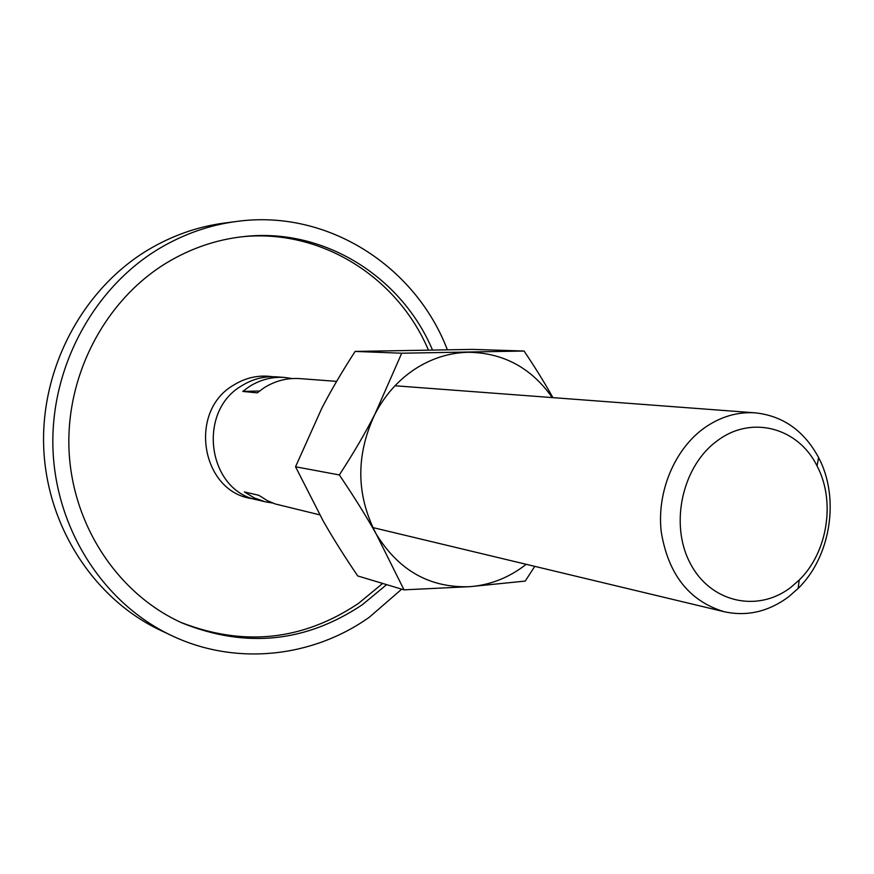 <?xml version="1.0" encoding="UTF-8"?>
<svg xmlns="http://www.w3.org/2000/svg" width="874" height="874" viewBox="0 0 874 874"><rect width="100%" height="100%" fill="white"/><g stroke="black" fill="none" stroke-linecap="round" stroke-linejoin="round"><path stroke-width="1.31" d="M253.318 498.77C201.719 493.449 187.091 411.72 233.642 385.095C245.78 377.568 258.704 374.771 272.404 376.705M171.588 635.562L160.663 630.405C94.436 599.269 46.77 526.902 43.7 447.269C40.685 367.67 83.074 288.846 148.099 249.877C172.123 235.576 197.535 226.639 224.345 223.067L236.319 221.493C209.137 225.11 183.354 234.188 158.981 248.719C92.994 288.322 49.949 368.511 52.975 449.465C56.067 530.452 104.432 604 171.588 635.562C235.914 666.261 312.903 657.477 369.483 617.099L401.712 589.152M180.984 622.441C243.813 646.891 302.983 640.544 358.504 603.388L382.648 583.439M386.625 584.63L362.382 604.688C306.064 642.379 246.129 648.541 182.59 623.173C119.104 594.954 72.771 526.782 69.068 451.082C65.419 375.405 105.23 299.935 166.945 262.659C190.882 248.314 216.239 239.651 243.016 236.657C323.467 227.164 401.395 276.446 432.455 349.906M428.369 349.961C397.67 277.287 320.911 228.256 241.268 236.854M447.335 349.698C415.292 265.904 327.094 208.766 236.319 221.493M788.752 596.691L798.137 588.453C830.846 556.618 840.023 497.885 818.599 457.583C804.124 430.784 783.038 415.882 755.355 412.856C737.47 411.654 720.504 416.658 704.466 427.856C674.641 449.094 656.724 491.712 661.192 531.578C668.173 574.382 689.193 601.104 724.262 611.745C747.15 616.683 768.639 611.669 788.752 596.691M791.025 587.197L799.207 580.03C827.722 552.335 835.752 501.01 817.037 465.929C798.432 427.845 751.935 414.921 717.893 440.343C682.66 465.132 669.309 523.439 689.979 562.834C710.125 602.601 757.747 613.166 791.025 587.197M259.523 391.006L242.775 391.432L249.396 386.526C260.376 379.644 272.12 376.618 284.629 377.459L276.588 376.858C264.177 376.028 252.531 379.01 241.65 385.827C196.497 411.752 207.793 490.849 257.349 499.906L265.193 501.785L254.323 497.951L244.37 491.931L258.813 495.296L267.411 500.682L275.146 503.937L319.742 514.852M284.629 377.459L292.145 378.54M336.643 381.37L299.782 378.606C287.076 377.743 275.135 380.835 263.981 387.859L257.251 392.852L242.775 391.432M272.677 503.042L265.193 501.785M552.881 397.626C544.983 383.369 535.38 367.834 524.061 351.031L401.723 353.216L374.891 414.243C365.212 433.187 353.358 453.42 339.331 474.943C353.872 496.432 366.151 516.119 376.181 533.981C398.795 570.656 430.074 588.213 470.015 586.662C488.774 585.154 506.09 578.763 521.953 567.499L526.192 564.298M552.259 397.583C531.414 367.888 503.435 352.779 468.333 352.266C449.356 352.703 431.461 358.362 414.658 369.265C397.954 380.398 384.691 395.398 374.891 414.243C355.685 455.223 356.111 495.132 376.181 533.981L404.017 589.852L470.015 586.662L525.219 581.079L534.779 566.352M404.017 589.852L357.717 575.944C344.214 556.028 332.699 537.696 323.172 520.937L295.543 466.782L321.73 408.42C330.853 390.711 341.985 371.712 355.128 351.424L472.561 349.392L524.061 351.031M355.128 351.424L401.723 353.216M295.543 466.782L339.331 474.943M817.037 465.929L818.599 457.583M799.207 580.03L798.137 588.453M395.004 385.762L755.355 412.856M372.837 527.568L724.262 611.745"/></g></svg>
